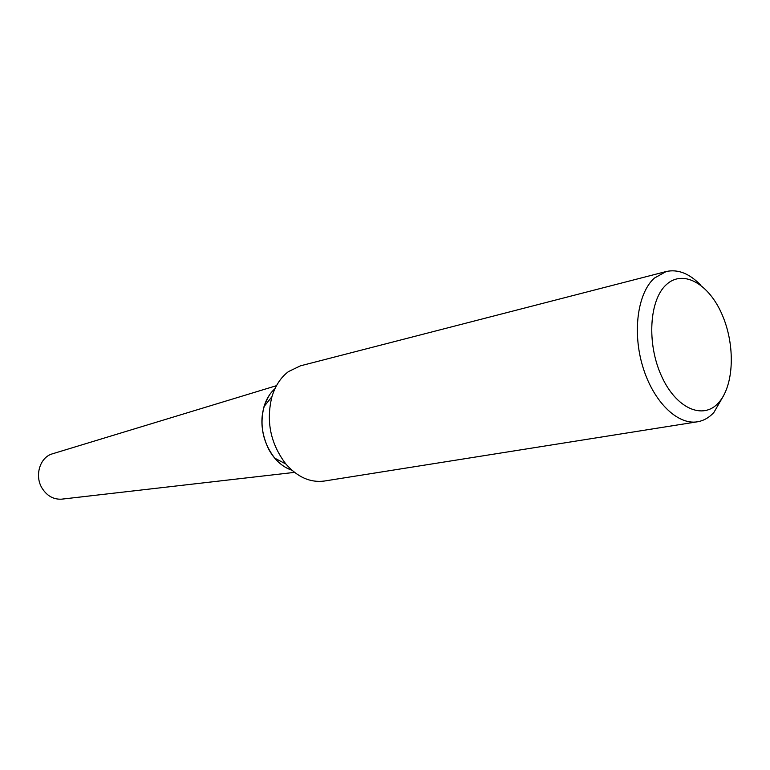 <?xml version="1.0" encoding="UTF-8"?>
<svg xmlns="http://www.w3.org/2000/svg" width="770" height="770" viewBox="0 0 770 770"><rect width="100%" height="100%" fill="white"/><g stroke="black" fill="none" stroke-linecap="round" stroke-linejoin="round"><path stroke-width="1.16" d="M52.861 453.694L52.177 453.896C39.924 457.39 34.361 475.658 41.994 488.065C46.912 495.87 53.448 499.576 61.581 499.172L62.293 499.095M269.846 394.404C259.692 410.785 259.278 429.015 268.595 449.103C274.534 459.892 282.282 466.918 291.84 470.162M700.767 285.189C689.448 273.494 677.918 268.942 666.194 271.531L300.396 365.846L288.461 371.602C280.79 377.396 275.285 385.78 271.916 396.743C265.871 421.402 270.539 443.838 285.911 464.041C297.538 477.208 310.349 482.877 324.343 481.038L697.418 421.796C703.626 420.757 709.112 417.638 713.886 412.441L723.694 395.501M666.194 271.531L654.385 278.086C637.637 292.985 632.199 331.986 642.815 366.78C653.287 401.651 677.485 425.233 697.418 421.796M718.468 402.854C734.128 385.876 735.552 345.374 722.154 314.718C708.987 283.861 683.154 268.98 666.319 284.659C649.283 299.848 646.627 343.478 661.43 375.875C675.983 408.524 703.029 420.285 718.468 402.854M274.957 388.696C269.943 393.162 266.295 399.13 264.014 406.608C259.346 425.502 262.917 442.673 274.717 458.14C279.789 464.089 285.516 468.112 291.897 470.21M52.177 453.896L276.488 385.674M61.581 499.172L294.506 472.376M274.717 458.14L285.911 464.041M264.014 406.608L271.916 396.743"/></g></svg>
